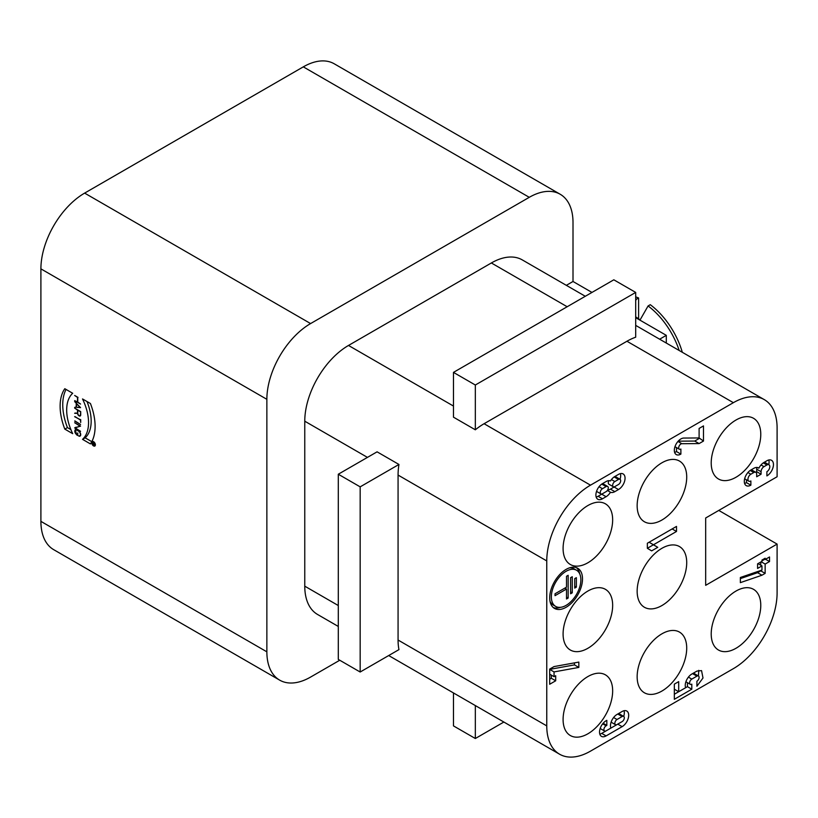 <?xml version="1.0" encoding="UTF-8"?>
<svg xmlns="http://www.w3.org/2000/svg" width="818" height="818" viewBox="0 0 818 818"><rect width="100%" height="100%" fill="white"/><g stroke="black" fill="none" stroke-linecap="round" stroke-linejoin="round"><path stroke-width="1.23" d="M93.794 442.927L94.407 444.931L94.54 443.56L93.62 443.029M94.54 443.56L94.714 444.736A0.9 0.521 60 0 1 93.457 444.164L92.444 444.164L93.446 443.939L92.444 442.149L94.714 443.458M80.44 411.761L77.751 410.207L77.751 413.223A1.902 1.094 -120 0 0 78.579 415.135A1.902 1.094 -120 0 0 80.041 415.646A1.902 1.094 -120 0 0 80.44 414.777L80.696 411.607L80.696 414.92A2.27 1.309 60 0 1 80.225 415.963A2.27 1.309 60 0 1 78.569 415.452A2.27 1.309 60 0 1 77.495 413.315L74.663 413.315L77.485 412.978L77.485 410.053L74.663 408.121L80.696 411.607M75.246 412.978L74.663 413.315M78.855 436.127L78.855 435.82A2.791 1.616 -120 0 0 79.857 435.779A2.791 1.616 -120 0 0 80.287 433.53A2.791 1.616 -120 0 0 78.456 431.066L76.769 430.094A2.791 1.616 -120 0 0 75.368 429.961A2.791 1.616 -120 0 0 74.949 432.201A2.791 1.616 -120 0 0 76.769 434.665L77.485 435.074L77.751 432.947L77.751 435.534L76.769 434.961L75.195 429.675L78.456 430.769A3.17 1.83 60 0 1 80.532 433.56A3.17 1.83 60 0 1 80.041 436.096A3.17 1.83 60 0 1 78.855 436.127L79.244 435.902M80.154 426.209L74.663 422.732L80.563 426.137L75.072 427.834L80.563 431.311L74.663 427.906L80.42 426.055M75.072 427.834L76.197 427.19M74.663 427.906L75.685 427.313M74.663 421.086L80.563 424.501L74.929 420.933M80.696 419.583L80.696 422.477L80.44 420.033L74.929 416.556M74.663 416.71L80.44 419.736M80.236 407.599L76.483 403.571L76.483 407.282L80.43 407.476M76.422 403.172L74.867 401.505M74.663 401.618L80.563 407.62L75.164 407.18M74.663 407.466L76.483 407.108M76.217 407.262L76.217 403.294M77.751 397.548L77.751 402.108L80.563 404.041L74.663 400.636L77.485 401.965L77.485 397.395L74.663 395.462L78.007 397.395M70.88 429.593L67.434 427.599A49.479 28.569 60 0 1 66.064 389.44M67.434 427.599L64.806 429.113A49.479 28.569 60 0 1 64.806 388.714L72.7 393.274A40.205 23.211 -120 0 0 72.7 433.673L64.806 429.113M82.526 439.348A40.205 23.211 -120 0 0 82.526 398.949L90.42 403.499A49.479 28.569 60 0 1 90.42 443.908L82.526 439.348L85.154 437.834A40.205 23.211 -120 0 0 86.974 401.515M91.79 441.669L85.154 437.834M303.304 66.861A61.851 35.706 -60 0 1 334.235 63.794L560.197 194.255A61.851 35.706 120 0 0 529.266 197.322L303.304 66.861L84.632 193.109L310.595 323.57L529.266 197.322M566.342 285.339L573.009 281.484L573.009 222.568A61.851 35.706 120 0 0 560.197 194.255M310.595 323.57A61.851 35.706 120 0 0 266.862 399.317L266.862 651.823A61.851 35.706 120 0 0 279.674 680.136L53.712 549.676A61.851 35.706 -60 0 1 40.9 521.363L40.9 268.856A61.851 35.706 -60 0 1 84.632 193.109M279.674 680.136A61.851 35.706 120 0 0 310.595 677.069L339.756 660.238M635.688 296.893A57.73 33.334 60 0 1 638.602 297.967L638.602 318.856M635.688 298.938A57.73 33.334 60 0 1 636.424 299.224L638.602 297.967M635.688 300.492L636.424 299.224M682.324 352.302A57.73 33.334 60 0 0 650.269 304.695L648.081 305.963L640.065 319.961A46.391 26.779 -120 0 0 635.688 316.873M648.081 305.963A57.73 33.334 60 0 1 679.185 350.482M338.294 626.445L317.578 614.482A61.851 35.706 -60 0 1 304.766 586.169L304.766 421.198A61.851 35.706 -60 0 1 348.499 345.452L491.362 262.967A61.851 35.706 -60 0 1 522.293 259.909L585.289 296.28M503.868 722.038L475.33 738.511L453.469 725.893L453.469 692.938M475.33 738.511L475.33 705.566M602.457 488.704A3.088 1.789 120 0 0 600.432 491.434A3.088 1.789 120 0 0 600.903 493.908A3.088 1.789 120 0 0 602.457 493.755L606.097 491.649A3.088 1.789 120 0 0 608.122 488.929A3.088 1.789 120 0 0 607.641 486.444A3.088 1.789 120 0 0 606.097 486.598L602.457 488.704L599.042 486.73M596.537 491.383L600.903 493.908M607.641 486.444L603.275 483.919A3.088 1.789 120 0 0 601.987 483.939M614.839 481.546A3.088 1.789 120 0 0 612.825 484.276A3.088 1.789 120 0 0 613.295 486.751A3.088 1.789 120 0 0 614.839 486.598L618.49 484.491A3.088 1.789 120 0 0 620.514 481.771A3.088 1.789 120 0 0 620.034 479.297A3.088 1.789 120 0 0 618.49 479.45L614.839 481.546L611.435 479.583M608.929 480.657A3.088 1.789 120 0 0 608.929 484.225L613.295 486.751M614.379 476.782A3.088 1.789 -60 0 1 615.657 476.771L620.034 479.297A9.274 5.358 -60 0 0 620.392 473.622M606.097 481.546A9.274 5.358 -60 0 1 610.473 480.953A9.274 5.358 -60 0 1 614.839 476.495L618.49 474.399A9.274 5.358 -60 0 1 623.132 473.939A9.274 5.358 -60 0 1 624.553 481.373A9.274 5.358 -60 0 1 618.49 489.542L614.839 491.649A9.274 5.358 -60 0 1 610.473 492.242A9.274 5.358 -60 0 1 606.097 496.7L602.457 498.806A9.274 5.358 -60 0 1 597.815 499.266A9.274 5.358 -60 0 1 596.394 491.833A9.274 5.358 -60 0 1 602.457 483.653L606.097 481.546M614.574 486.73A9.274 5.358 -60 0 1 614.114 487.017L610.473 489.123A9.274 5.358 -60 0 1 607.641 490.023M607.365 490.452L610.473 492.242M602.191 493.888A9.274 5.358 -60 0 1 601.721 494.174L598.081 496.281A9.274 5.358 -60 0 1 596.179 497.058M617.028 719.492A3.088 1.789 120 0 0 615.013 722.222A3.088 1.789 120 0 0 615.484 724.697A3.088 1.789 120 0 0 617.028 724.543L622.13 721.599A3.088 1.789 120 0 0 624.154 718.869A3.088 1.789 120 0 0 623.684 716.394A3.088 1.789 120 0 0 622.13 716.548L617.028 719.492L613.612 717.519M611.107 722.171L615.484 724.697M617.007 714.462L617.764 714.022A3.088 1.789 -60 0 1 619.308 713.869L623.684 716.394A9.274 5.358 -60 0 0 624.042 710.719M606.823 725.382L606.097 725.801A3.088 1.789 120 0 0 604.073 728.531A3.088 1.789 120 0 0 604.553 731.006A3.088 1.789 120 0 0 606.097 730.852L610.841 728.112A9.274 5.358 -60 0 1 617.028 714.441L622.13 711.496A9.274 5.358 -60 0 1 626.772 711.036A9.274 5.358 -60 0 1 628.193 718.47A9.274 5.358 -60 0 1 622.13 726.65L606.097 735.903A9.274 5.358 -60 0 1 601.455 736.364A9.274 5.358 -60 0 1 600.034 728.93A9.274 5.358 -60 0 1 606.097 720.75L606.823 720.331L606.823 725.382L603.152 723.265M600.177 728.48L604.553 731.006M617.784 724.104A9.274 5.358 -60 0 1 617.764 724.124L601.721 733.378A9.274 5.358 -60 0 1 599.819 734.155M765.147 573.377L760.771 570.852L757.58 572.692L761.957 575.218L740.362 582.641L740.362 577.488L761.957 570.064L761.957 565.913L757.58 568.438L757.58 563.858L761.957 561.332L761.957 560.064L765.147 558.224L765.147 559.492L769.523 556.966L769.523 561.547L765.147 564.072L765.147 573.377L761.957 575.218M765.147 564.072L761.18 561.782M760.771 562.017L760.771 565.228M769.523 561.547L765.556 559.256M764.738 559.256L761.957 560.862M765.147 559.492L764.053 558.858M761.957 565.913L757.989 563.622M740.362 578.612L757.58 572.692M699.104 438.53L694.738 441.055L699.104 443.581L681.854 443.704A3.088 1.789 120 0 0 679.104 446.086A3.088 1.789 120 0 0 679.339 449.205A3.088 1.789 120 0 0 680.883 449.051L680.883 454.102A9.274 5.358 -60 0 1 676.241 454.563A9.274 5.358 -60 0 1 675.556 445.196A9.274 5.358 -60 0 1 683.787 438.059L699.104 437.947L699.104 428.438L703.48 425.912L703.48 441.055L699.104 437.947M694.738 441.055L678.194 441.178M674.962 446.679L679.339 449.205M676.506 447.579L676.506 451.577L680.883 454.102M676.506 451.577A9.274 5.358 -60 0 1 674.605 452.354M703.48 441.055L699.104 443.581M661.936 520.013A35.051 20.235 -60 0 1 644.41 521.751A35.051 20.235 -60 0 1 644.41 481.281A35.051 20.235 -60 0 1 679.451 461.045A35.051 20.235 -60 0 1 684.83 489.133A35.051 20.235 -60 0 1 661.936 520.013M587.876 562.774A35.051 20.235 -60 0 1 570.35 564.512A35.051 20.235 -60 0 1 570.35 524.041A35.051 20.235 -60 0 1 605.402 503.806A35.051 20.235 -60 0 1 610.77 531.884A35.051 20.235 -60 0 1 587.876 562.774M587.876 648.285A35.051 20.235 -60 0 1 570.35 650.024A35.051 20.235 -60 0 1 570.35 609.553A35.051 20.235 -60 0 1 605.402 589.318A35.051 20.235 -60 0 1 610.77 617.406A35.051 20.235 -60 0 1 587.876 648.285M661.936 605.535A35.051 20.235 -60 0 1 644.41 607.263A35.051 20.235 -60 0 1 644.41 566.792A35.051 20.235 -60 0 1 679.451 546.557A35.051 20.235 -60 0 1 684.83 574.645A35.051 20.235 -60 0 1 661.936 605.535M735.985 648.285A35.051 20.235 -60 0 1 718.47 650.024A35.051 20.235 -60 0 1 718.47 609.553A35.051 20.235 -60 0 1 753.511 589.318A35.051 20.235 -60 0 1 758.889 617.406A35.051 20.235 -60 0 1 735.985 648.285M661.936 691.046A35.051 20.235 -60 0 1 644.41 692.785A35.051 20.235 -60 0 1 644.41 652.314A35.051 20.235 -60 0 1 679.451 632.079A35.051 20.235 -60 0 1 684.83 660.157A35.051 20.235 -60 0 1 661.936 691.046M587.876 733.797A35.051 20.235 -60 0 1 570.35 735.535A35.051 20.235 -60 0 1 570.35 695.065A35.051 20.235 -60 0 1 605.402 674.83A35.051 20.235 -60 0 1 610.77 702.918A35.051 20.235 -60 0 1 587.876 733.797M735.985 477.262A35.051 20.235 -60 0 1 718.47 478.99A35.051 20.235 -60 0 1 718.47 438.52A35.051 20.235 -60 0 1 753.511 418.284A35.051 20.235 -60 0 1 758.889 446.372A35.051 20.235 -60 0 1 735.985 477.262M657.764 547.334L653.388 544.808L647.355 548.295L647.355 543.244L676.506 526.414L676.506 531.465L653.48 544.757L657.764 547.334L651.639 550.872L647.355 548.295M653.48 544.757L649.103 542.232L653.388 544.808M676.506 531.465L672.14 528.939L649.103 542.232M758.879 468.203A9.274 5.358 -60 0 1 763.981 462.446L766.895 460.759A9.274 5.358 -60 0 1 771.538 460.299A9.274 5.358 -60 0 1 772.959 467.732A9.274 5.358 -60 0 1 766.895 475.912L766.895 471.7A4.121 2.382 120 0 0 769.585 468.07A4.121 2.382 120 0 0 768.961 464.767A4.121 2.382 120 0 0 766.895 464.972L763.981 466.659A4.121 2.382 120 0 0 761.067 471.7L761.067 474.225L756.691 476.751L756.691 474.225A4.121 2.382 120 0 0 755.832 472.344A4.121 2.382 120 0 0 753.777 472.548L750.863 474.225A4.121 2.382 120 0 0 748.163 477.865A4.121 2.382 120 0 0 748.797 481.168A4.121 2.382 120 0 0 750.863 480.964L750.863 485.166A9.274 5.358 -60 0 1 746.22 485.626A9.274 5.358 -60 0 1 744.799 478.193A9.274 5.358 -60 0 1 750.863 470.023L753.777 468.336A9.274 5.358 -60 0 1 758.409 467.876A9.274 5.358 -60 0 1 758.879 468.203L757.897 467.64M768.797 459.992A9.274 5.358 -60 0 1 768.736 464.644M768.961 464.767L764.585 462.242A4.121 2.382 120 0 0 764.452 462.17M757.008 467.456A4.121 2.382 120 0 0 756.691 469.174L756.691 471.7L761.067 474.225M756.691 471.7L755.709 472.272M755.832 472.344L751.466 469.818A4.121 2.382 120 0 0 751.333 469.747M746.486 479.829L746.486 482.64L750.863 485.166M746.486 482.64A9.274 5.358 -60 0 1 744.585 483.418M687.447 682.672L687.447 686.67L691.813 689.196L674.329 699.298L674.329 684.145L678.695 681.629L678.695 691.721L685.637 687.723A9.274 5.358 -60 0 1 691.813 674.052L696.977 671.077L701.547 670.617L702.999 677.989L696.916 686.251L696.916 681.2A3.088 1.789 120 0 0 698.94 678.48A3.088 1.789 120 0 0 698.47 676.005A3.088 1.789 120 0 0 696.916 676.149L691.813 679.104A3.088 1.789 120 0 0 689.799 681.823A3.088 1.789 120 0 0 690.269 684.298A3.088 1.789 120 0 0 691.813 684.145L691.813 689.196M687.447 686.67L674.329 694.247M674.329 684.145L674.329 689.196L678.695 691.721M698.776 670.331L698.419 675.975M698.47 676.005L694.093 673.48A3.088 1.789 120 0 0 692.549 673.633L696.916 676.149M691.793 674.063L692.549 673.633M685.893 681.783L690.269 684.298M555.698 680.78L549.676 684.257L549.676 669.104L554.052 666.578L578.837 662.079L578.837 667.416L554.052 671.915L554.052 676.68L555.698 675.729L555.698 680.78L551.322 678.255L549.676 679.206M551.322 675.106L551.322 678.255M554.052 676.68L549.676 674.155M554.052 671.915L549.676 669.39L574.461 664.891L578.837 667.416M574.461 662.877L574.461 664.891M565.698 587.621L565.698 588.561M564.88 588.091L566.516 589.042L555.033 595.668L555.033 593.776L566.516 587.15L566.516 576.261L568.162 575.31L568.162 598.03L566.516 597.089M568.162 598.03L566.516 598.98L566.516 589.042M572.263 592.825L570.616 593.776L570.616 577.672L572.263 576.731L572.263 592.825L570.616 591.884M576.363 587.15L574.717 588.091L574.717 578.623L576.363 577.672L576.363 587.15L574.717 586.199M580.872 579.809A20.879 12.055 120 0 0 576.547 570.248A20.879 12.055 120 0 0 555.667 582.304A20.879 12.055 120 0 0 555.667 606.404A20.879 12.055 120 0 0 571.751 600.811A20.879 12.055 120 0 0 580.872 579.809M576.547 570.248L574.083 568.827A20.879 12.055 120 0 0 569.338 567.896M550.033 601.342A20.879 12.055 120 0 0 553.213 604.983L555.667 606.404M579.727 573.899A23.19 13.395 120 0 0 576.414 567.641M553.346 607.59A23.19 13.395 120 0 0 560.412 607.345M582.508 578.858A23.19 13.395 -60 0 1 572.385 602.201A23.19 13.395 -60 0 1 554.512 608.418A23.19 13.395 -60 0 1 554.512 581.629A23.19 13.395 -60 0 1 577.702 568.244A23.19 13.395 -60 0 1 582.508 578.858M398.069 475.074L398.069 640.034A61.851 35.706 120 0 0 398.949 649.625L360.165 672.018L360.165 486.853L338.294 474.225L377.078 451.833L398.949 464.46A61.851 35.706 120 0 0 398.069 475.074L546.761 560.923L546.761 725.893A61.851 35.706 120 0 0 559.573 754.206A61.851 35.706 120 0 0 590.494 751.139L733.368 668.654A61.851 35.706 120 0 0 777.1 592.907L777.1 544.093L705.668 585.33L705.668 517.999L777.1 476.751L777.1 427.937A61.851 35.706 120 0 0 764.288 399.624A61.851 35.706 120 0 0 733.368 402.681L590.494 485.166A61.851 35.706 120 0 0 546.761 560.923M475.33 385.012L475.33 429.798L453.469 417.17L453.469 372.384L475.33 385.012L635.688 292.425L635.688 337.21A61.851 35.706 120 0 0 626.946 341.249L484.082 423.724A61.851 35.706 120 0 0 475.33 429.798M635.688 292.425L613.827 279.807L453.469 372.384M718.787 510.422L777.1 544.093M338.294 474.225L338.294 659.4L360.165 672.018M360.165 486.853L398.949 464.46M659.635 339.204L666.302 335.349L666.302 343.049M573.009 281.484L591.956 292.425M635.688 317.681L666.302 335.349M93.538 445.902A2.597 1.503 60 0 1 91.841 443.612A2.597 1.503 60 0 1 92.24 441.536A2.597 1.503 60 0 1 94.837 443.029A2.597 1.503 60 0 1 94.837 446.035A2.597 1.503 60 0 1 93.538 445.902M93.538 445.698A2.352 1.36 -120 0 0 94.714 445.82A2.352 1.36 -120 0 0 94.714 443.1A2.352 1.36 -120 0 0 92.362 441.751A2.352 1.36 -120 0 0 91.994 443.632A2.352 1.36 -120 0 0 93.538 445.698M266.862 651.823L40.9 521.363M567.171 306.74L491.362 262.967M453.469 406.055L348.499 345.452M606.097 486.598L601.762 484.092M618.49 479.45L614.154 476.945M614.114 487.017L618.49 489.542M610.473 489.123L614.839 491.649M601.721 494.174L606.097 496.7M598.081 496.281L602.457 498.806M622.13 716.548L617.764 714.022M602.682 723.838L606.097 725.801M622.13 726.65L617.764 724.124M601.721 733.378L606.097 735.903M677.948 441.454L681.854 443.704M763.286 462.886L766.895 464.972M763.981 466.659L761.037 464.951M756.691 469.174L761.067 471.7M750.167 470.462L753.777 472.548M747.918 472.528L750.863 474.225M691.813 679.104L688.398 677.13M546.761 725.893L398.069 640.034M590.494 485.166L484.082 423.724M733.368 402.681L626.946 341.249M338.294 605.535L304.766 586.169M367.456 457.395L304.766 421.198M266.862 399.317L40.9 268.856M80.041 415.646L80.665 415.288M75.368 429.961L76.105 429.542M79.857 435.779L80.604 435.35M748.797 481.168L744.646 478.765M388.693 655.545L559.573 754.206M635.688 325.38L764.288 399.624M94.714 445.82L95.266 445.493M92.362 441.751L92.915 441.423"/></g></svg>

